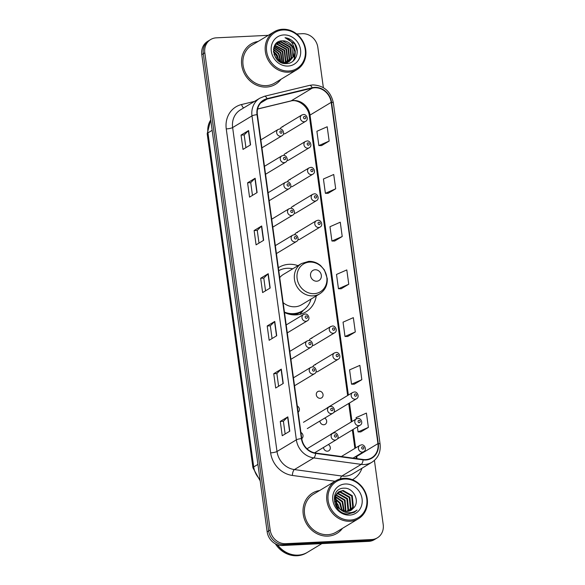 <?xml version="1.0" encoding="UTF-8"?>
<svg xmlns="http://www.w3.org/2000/svg" width="585" height="585" viewBox="0 0 585 585"><rect width="100%" height="100%" fill="white"/><g stroke="black" fill="none" stroke-linecap="round" stroke-linejoin="round"><path stroke-width="0.88" d="M297.992 265.648A26.025 23.254 58.9 0 0 289.034 264.31A26.025 23.254 58.9 0 0 279.067 267.301A26.025 23.254 58.9 0 0 278.365 267.747M284.493 312.514A26.025 23.254 58.9 0 0 295.966 314.891A26.025 23.254 58.9 0 0 305.933 311.893A26.025 23.254 58.9 0 0 316.244 295.937M323.527 447.437A3.685 3.291 58.9 0 0 327.41 451.196A3.685 3.291 58.9 0 0 328.821 450.772A3.685 3.291 58.9 0 0 330.313 447.686A3.685 3.291 58.9 0 0 328.353 444.534M319.907 421.003A3.685 3.291 58.9 0 0 323.79 424.754A3.685 3.291 58.9 0 0 325.202 424.33A3.685 3.291 58.9 0 0 326.686 421.251A3.685 3.291 58.9 0 0 324.733 418.092M319.191 391.16A3.685 3.291 58.9 0 0 317.779 391.584A3.685 3.291 58.9 0 0 316.507 395.694A3.685 3.291 58.9 0 0 320.17 398.319A3.685 3.291 58.9 0 0 321.582 397.895A3.685 3.291 58.9 0 0 322.847 393.785A3.685 3.291 58.9 0 0 319.191 391.16M315.564 364.726A3.685 3.291 58.9 0 0 314.16 365.15A3.685 3.291 58.9 0 0 312.807 366.927M316.01 371.863A3.685 3.291 58.9 0 0 316.551 371.877A3.685 3.291 58.9 0 0 317.955 371.453L338.181 359.27A3.685 3.291 -121.1 0 1 336.77 359.695A3.685 3.291 -121.1 0 1 333.114 357.069A3.685 3.291 -121.1 0 1 334.379 352.96L336.002 352.47C338.956 351.79 341.735 357.53 338.181 359.27M311.944 338.284A3.685 3.291 58.9 0 0 310.533 338.708A3.685 3.291 58.9 0 0 309.18 340.485M312.39 345.421A3.685 3.291 58.9 0 0 312.924 345.442A3.685 3.291 58.9 0 0 314.335 345.018L334.561 332.836A3.685 3.291 -121.1 0 1 333.15 333.26A3.685 3.291 -121.1 0 1 329.487 330.635A3.685 3.291 -121.1 0 1 330.759 326.525L332.375 326.035C335.337 325.355 338.108 331.095 334.561 332.836M290.219 179.661A3.685 3.291 58.9 0 0 288.807 180.085A3.685 3.291 58.9 0 0 287.454 181.862M290.657 186.798A3.685 3.291 58.9 0 0 291.198 186.82A3.685 3.291 58.9 0 0 292.61 186.396L312.829 174.213A3.685 3.291 -121.1 0 1 311.417 174.637A3.685 3.291 -121.1 0 1 307.761 172.012A3.685 3.291 -121.1 0 1 309.034 167.902L310.65 167.412C313.611 166.725 316.383 172.465 312.829 174.213M286.599 153.219A3.685 3.291 58.9 0 0 285.188 153.643A3.685 3.291 58.9 0 0 283.835 155.427M287.038 160.363A3.685 3.291 58.9 0 0 287.579 160.378A3.685 3.291 58.9 0 0 288.983 159.954L309.209 147.771A3.685 3.291 -121.1 0 1 307.798 148.195A3.685 3.291 -121.1 0 1 304.142 145.57A3.685 3.291 -121.1 0 1 305.407 141.46L307.03 140.97C309.984 140.29 312.763 146.031 309.209 147.771M293.838 206.095A3.685 3.291 58.9 0 0 292.427 206.52A3.685 3.291 58.9 0 0 291.074 208.297M294.277 213.233A3.685 3.291 58.9 0 0 294.818 213.254A3.685 3.291 58.9 0 0 296.229 212.83L316.456 200.648A3.685 3.291 -121.1 0 1 315.044 201.072A3.685 3.291 -121.1 0 1 311.381 198.447A3.685 3.291 -121.1 0 1 312.653 194.337L314.269 193.847C317.231 193.167 320.002 198.907 316.456 200.648M297.458 232.537A3.685 3.291 58.9 0 0 296.047 232.962A3.685 3.291 58.9 0 0 294.694 234.739M297.904 239.674A3.685 3.291 58.9 0 0 298.438 239.689A3.685 3.291 58.9 0 0 299.849 239.265L320.075 227.082A3.685 3.291 -121.1 0 1 318.664 227.506A3.685 3.291 -121.1 0 1 315.001 224.881A3.685 3.291 -121.1 0 1 316.273 220.779L317.889 220.282C320.851 219.602 323.622 225.342 320.075 227.082M282.972 126.784A3.685 3.291 58.9 0 0 281.56 127.208A3.685 3.291 58.9 0 0 280.208 128.985M283.418 133.921A3.685 3.291 58.9 0 0 283.952 133.943A3.685 3.291 58.9 0 0 285.363 133.519L305.589 121.336A3.685 3.291 -121.1 0 1 304.178 121.76A3.685 3.291 -121.1 0 1 300.514 119.135A3.685 3.291 -121.1 0 1 301.787 115.026L303.403 114.536C306.364 113.848 309.136 119.596 305.589 121.336M298.145 412.184A3.685 3.291 58.9 0 0 297.304 406.019M301.772 438.618A3.685 3.291 58.9 0 0 300.924 432.454M268.274 35.334L216.311 37.835A14.735 13.162 58.9 0 0 210.666 39.531L207.646 41.352A14.735 13.162 58.9 0 0 201.788 54.624L267.162 531.831A14.735 13.162 58.9 0 0 282.577 545.505L368.689 541.359A14.735 13.162 58.9 0 0 374.334 539.663L375.848 538.756A14.735 13.162 58.9 0 1 370.203 540.452A14.735 13.162 58.9 0 0 375.848 538.756L377.354 537.842A14.735 13.162 58.9 0 0 383.212 524.577L374.422 460.402M209.152 40.445A14.735 13.162 58.9 0 0 203.302 53.71L268.676 530.924A14.735 13.162 58.9 0 0 284.091 544.591L370.203 540.452L284.091 544.591A14.735 13.162 58.9 0 1 268.676 530.924L203.302 53.71A14.735 13.162 58.9 0 1 209.152 40.445M278.394 59.29A19.641 17.55 58.9 0 0 273.553 51.882A19.641 17.55 58.9 0 1 278.394 59.29M258.131 41.447A23.576 21.06 58.9 0 0 251.089 43.97A23.576 21.06 58.9 0 0 242.965 70.266A23.576 21.06 58.9 0 0 266.394 87.063A23.576 21.06 58.9 0 0 275.418 84.35A23.576 21.06 58.9 0 0 280.939 79.311A23.576 21.06 58.9 0 1 275.418 84.35A23.576 21.06 58.9 0 1 266.394 87.063A23.576 21.06 58.9 0 1 242.965 70.266A23.576 21.06 58.9 0 1 251.089 43.97A23.576 21.06 58.9 0 1 258.131 41.447M319.644 490.508A23.576 21.06 58.9 0 0 312.602 493.023A23.576 21.06 58.9 0 0 304.478 519.319A23.576 21.06 58.9 0 0 327.907 536.123A23.576 21.06 58.9 0 0 336.931 533.41A23.576 21.06 58.9 0 0 342.452 528.365A23.576 21.06 58.9 0 1 336.931 533.41A23.576 21.06 58.9 0 1 327.907 536.123A23.576 21.06 58.9 0 1 304.478 519.319A23.576 21.06 58.9 0 1 312.602 493.023A23.576 21.06 58.9 0 1 319.644 490.508M314.745 87.765A15.715 14.04 -121.1 0 1 331.19 102.346L377.939 443.642A15.715 14.04 -121.1 0 1 371.702 457.799A15.715 14.04 -121.1 0 1 363.161 459.496L315.681 453.039A15.715 14.04 -121.1 0 1 301.765 438.567L257.385 114.631A15.715 14.04 -121.1 0 1 263.63 100.481A15.715 14.04 -121.1 0 1 267.191 99.026L312.288 88.116A15.715 14.04 -121.1 0 1 314.745 87.765M314.693 87.377A16.109 14.391 58.9 0 0 312.171 87.743L267.074 98.653A16.109 14.391 58.9 0 0 257.027 114.653L301.407 438.582A16.109 14.391 58.9 0 0 315.673 453.412L363.146 459.876A16.109 14.391 58.9 0 0 378.305 443.627L331.549 102.324A16.109 14.391 58.9 0 0 314.693 87.377M276.003 57.315A19.641 17.55 -121.1 0 1 277.085 59.538M360.806 431.913L368.374 427.401L366.415 413.09L356.111 417.61L356.294 418.911M354.269 384.191L361.837 379.68L359.877 365.369L349.574 369.888L351.541 384.199L354.349 384.191M347.731 336.47L355.3 331.958L353.34 317.648L343.044 322.167L345.004 336.477L347.812 336.47M321.582 145.585L329.15 141.073L327.19 126.762L316.894 131.281L318.854 145.592L321.662 145.585M328.119 193.306L335.688 188.794L333.728 174.484L323.432 179.003L325.392 193.313L328.2 193.306M334.657 241.027L342.225 236.515L340.265 222.205L329.969 226.724L331.929 241.035L334.737 241.027M341.194 288.749L348.762 284.237L346.803 269.926L336.507 274.445L338.466 288.756L341.274 288.749M210.666 39.531A14.735 13.162 58.9 0 0 204.816 52.804L270.182 530.01A14.735 13.162 58.9 0 0 285.604 543.684L371.716 539.538A14.735 13.162 58.9 0 0 377.354 537.842M323.359 87.626L317.838 47.363A14.735 13.162 58.9 0 0 302.423 33.696L296.697 33.974M283.257 383.46L275.696 388.016L273.736 373.698L281.297 369.142L283.257 383.46M289.794 431.182L282.233 435.737L280.273 421.419L287.835 416.864L289.794 431.182M263.645 240.296L256.084 244.852L254.124 230.534L261.685 225.978L263.645 240.296M257.108 192.575L249.546 197.13L247.587 182.812L255.148 178.257L257.108 192.575M250.57 144.853L243.009 149.409L241.049 135.091L248.61 130.543L250.57 144.853M276.72 335.739L269.158 340.294L267.199 325.977L274.76 321.421L276.72 335.739M270.182 288.017L262.621 292.573L260.661 278.255L268.222 273.7L270.182 288.017M260.661 278.255L263.791 278.109L268.01 273.86A3.927 0.768 -7.8 0 1 268.222 273.7M267.199 325.977L270.328 325.83M272.069 338.539L270.328 325.808L274.548 321.582A3.927 0.768 -7.8 0 1 274.76 321.421M241.049 135.091L244.186 134.945M245.927 147.654L244.179 134.923L248.398 130.696A3.927 0.768 -7.8 0 1 248.61 130.543M247.587 182.812L250.716 182.666M252.464 195.375L250.716 182.644L254.936 178.418A3.927 0.768 -7.8 0 1 255.148 178.257M254.124 230.534L257.254 230.388L261.473 226.139A3.927 0.768 -7.8 0 1 261.685 225.978M280.273 421.419L283.403 421.273M285.144 433.982L283.403 421.251L287.623 417.025A3.927 0.768 -7.8 0 1 287.835 416.864M273.736 373.698L276.866 373.552M278.606 386.261L276.866 373.53L281.085 369.303A3.927 0.768 -7.8 0 1 281.297 369.142M348.762 284.237L338.466 288.756M342.225 236.515L331.929 241.035M335.688 188.794L325.392 193.313M329.15 141.073L318.854 145.592M355.3 331.958L345.004 336.477M361.837 379.68L351.541 384.199M368.374 427.401L358.078 431.92L357.384 426.86M358.078 431.92L360.886 431.913M265.539 290.818L263.791 278.087M259.001 243.097L257.254 230.366M288.749 71.019A21.118 18.866 58.9 0 0 305.224 49.571A21.118 18.866 58.9 0 0 283.125 29.974A21.118 18.866 58.9 0 0 266.65 51.421A21.118 18.866 58.9 0 0 288.749 71.019M288.5 72.196A22.098 19.744 58.9 0 0 296.961 69.652A22.098 19.744 58.9 0 0 304.58 45.001A22.098 19.744 58.9 0 0 282.613 29.25A22.098 19.744 58.9 0 0 274.153 31.795A22.098 19.744 58.9 0 0 266.533 56.445A22.098 19.744 58.9 0 0 288.5 72.196M274.153 31.795L251.85 45.228A22.098 19.744 58.9 0 0 244.23 69.886A22.098 19.744 58.9 0 0 266.197 85.637A22.098 19.744 58.9 0 0 274.658 83.092L296.961 69.652M274.87 45.155L284.683 50.281L285.846 61.257L285.107 62.705M274.723 45.418L284.215 50.566L285.378 61.542L284.793 62.719M275.498 44.241L277.37 43.977L286.577 49.14L287.74 60.116L286.299 62.551M275.338 44.453L276.895 44.263L286.102 49.425L287.264 60.401L286.006 62.602M276.127 43.531L279.264 42.837L288.464 47.999L289.626 58.983L287.411 62.266M275.966 43.692L278.789 43.122L287.995 48.284L289.158 59.261L287.14 62.346M294.182 51.151A11.1 9.916 58.9 0 0 282.57 40.848C268.471 40.394 272.369 64.84 286.328 63.575C296.288 63.853 300.88 50.061 293.875 42.339C291.381 39.634 288.434 38.091 285.034 37.696C290.972 39.817 294.021 44.306 294.182 51.151L293.407 56.701L289.436 61.352L285.049 62.705L279.411 61.491M276.069 43.582L281.151 41.703L290.357 46.866L291.52 57.842L288.456 61.864M289.436 61.352L284.581 62.99L282.065 62.844M276.8 43.049L280.676 41.988L289.882 47.151L291.045 58.127L288.2 61.973M273.429 51.202L277.122 54.836L279.133 61.301M273.48 51.831L276.654 55.114L278.628 60.935M273.509 49.169L279.016 53.696L280.888 62.127M273.458 49.623L278.54 53.981L280.471 61.973M273.831 47.575L280.902 52.555L282.423 62.536M273.736 47.941L280.434 52.84L282.058 62.456M274.306 46.259L282.796 51.414L283.82 62.712M274.175 46.566L282.321 51.699L283.484 62.683M284.939 62.961L284.581 63.472M284.632 62.99L284.339 63.436M286.109 62.778L285.524 63.407M285.824 62.836L285.253 63.487M287.206 62.463L286.57 63.004M286.343 63.165L285.743 63.568M286.942 62.551L286.314 63.114M286.094 63.29L285.707 63.568M288.237 62.032L285.1 63.531M287.988 62.149L287.308 62.624M287.549 62.485L285.436 63.553M282.57 40.848L291.776 46.01L292.939 56.986L289.195 61.491M283.805 34.939A16.014 14.303 58.9 0 0 271.308 51.202A16.014 14.303 58.9 0 0 288.069 66.054A16.014 14.303 58.9 0 0 300.558 49.791A16.014 14.303 58.9 0 0 283.805 34.939M274.021 54.412L276.712 59.136M285.034 37.696L294.76 43.977L297.26 51.319M293.707 46.537L294.387 58.675L293.019 61.154M293.129 45.001L295.549 51.692L294.628 58.529L293.356 60.869M316.719 281.209A5.894 5.265 58.9 0 0 321.319 275.221A5.894 5.265 58.9 0 0 315.154 269.751A5.894 5.265 58.9 0 0 310.555 275.74A5.894 5.265 58.9 0 0 316.719 281.209M283.14 302.635A17.682 15.795 58.9 0 0 294.855 306.781A17.682 15.795 58.9 0 0 301.626 304.741L319.739 293.831C325.041 290.343 327.549 285.261 327.264 278.562L324.412 269.97L320.558 265.531C317.011 262.614 313.055 261.224 308.683 261.371L301.494 263.542A17.682 15.795 58.9 0 0 295.396 283.264A17.682 15.795 58.9 0 0 312.968 295.864A17.682 15.795 58.9 0 0 319.739 293.831M284.442 312.105A23.327 20.841 58.9 0 0 293.334 313.633A23.327 20.841 58.9 0 0 302.269 310.949A23.327 20.841 58.9 0 0 311.001 299.096M292.756 268.808A23.327 20.841 58.9 0 0 287.125 268.296A23.327 20.841 58.9 0 0 278.76 270.658M287.345 313.662A23.327 20.841 58.9 0 0 292.58 314.086A23.327 20.841 58.9 0 0 301.509 311.403L302.269 310.949M301.494 263.542L283.374 274.453A17.682 15.795 58.9 0 0 279.718 277.626M303.498 310.138L301.129 312.938A25.535 22.815 -121.1 0 1 299.805 314.364M350.261 520.072A21.118 18.866 58.9 0 0 366.736 498.625A21.118 18.866 58.9 0 0 344.638 479.035A21.118 18.866 58.9 0 0 328.163 500.482A21.118 18.866 58.9 0 0 350.261 520.072M350.013 521.257A22.098 19.744 58.9 0 0 358.473 518.712A22.098 19.744 58.9 0 0 366.093 494.062A22.098 19.744 58.9 0 0 344.126 478.303A22.098 19.744 58.9 0 0 335.666 480.848A22.098 19.744 58.9 0 0 328.046 505.506A22.098 19.744 58.9 0 0 350.013 521.257M335.666 480.848L313.363 494.288A22.098 19.744 58.9 0 0 305.743 518.939A22.098 19.744 58.9 0 0 327.71 534.69A22.098 19.744 58.9 0 0 336.17 532.145L358.473 518.712M277.451 544.723A24.555 21.938 58.9 0 0 298.079 555.121A24.555 21.938 58.9 0 0 307.483 552.298L321.896 543.611M277.078 544.584A24.555 21.938 58.9 0 0 297.889 555.238A24.555 21.938 58.9 0 0 307.293 552.408A24.555 21.938 58.9 0 0 307.388 552.35M275.33 543.772A24.555 21.938 58.9 0 0 297.041 555.75A24.555 21.938 58.9 0 0 306.445 552.92L307.293 552.408M336.931 493.513L338.349 493.36L347.468 498.566L348.55 509.601L347.534 511.444M336.697 493.813L337.75 493.718L346.868 498.932L347.943 509.959L347.154 511.473M337.933 492.468L340.748 491.912L349.867 497.126L350.949 508.153L348.974 511.18M337.669 492.709L340.148 492.27L349.267 497.484L350.349 508.511L348.631 511.268M350.298 510.72L353.347 506.705L352.272 495.678L343.154 490.464L339.073 491.641L335.512 496.043L337.384 506.588L340.229 509.308L347.037 511.48L351.285 510.2L354.188 507.392L351.212 510.244M342.986 511.268L336.784 506.946L334.905 496.402L338.466 492M338.773 491.831L342.554 490.83L351.673 496.036L352.748 507.071L349.976 510.851M334.971 498.405L340.265 502.91L342.181 510.486M334.927 499.02L339.666 503.268L341.618 510.2M335.388 496.387L342.671 501.462L344.199 511.202M335.256 496.841L342.071 501.82L343.724 511.071M336.068 494.8L345.07 500.014L345.954 511.473M335.885 495.166L344.47 500.38L345.538 511.436M354.188 507.392C359.994 500.343 353.062 487.744 344.441 488.183C328.894 487.561 332.426 514.434 348.024 513.988L354.327 512.314L357.062 510.025C354.371 512.05 351.314 512.943 347.892 512.701C345.04 512.467 342.481 511.334 340.229 509.308M345.318 483.992A16.014 14.303 58.9 0 0 332.828 500.255A16.014 14.303 58.9 0 0 349.581 515.114A16.014 14.303 58.9 0 0 362.071 498.851A16.014 14.303 58.9 0 0 345.318 483.992M335.073 501.301L337.867 504.35L339.636 508.87M357.062 510.025L354.239 512.365M201.788 54.624L204.816 52.804M368.689 541.359L371.716 539.538M282.577 545.505L285.604 543.684M267.162 531.831L270.182 530.01M210.739 119.969A19.641 17.55 58.9 0 0 207.953 132.868L212.158 130.331M260.179 480.87L252.954 467.832L207.192 133.768A9.821 1.916 -7.8 0 1 207.953 132.868L253.714 466.932L257.919 464.395M252.954 467.832A9.821 1.916 -7.8 0 1 253.714 466.932A19.641 17.55 58.9 0 0 259.974 479.393M331.19 102.346L310.021 115.099A15.715 14.04 58.9 0 0 293.575 100.518A15.715 14.04 58.9 0 0 291.118 100.869L257.627 108.971M361.939 468.263A24.555 21.938 -121.1 0 1 352.426 479.7M363.146 459.876A4.914 1.792 97.7 0 1 361.237 464.373L341.881 476.036A19.641 17.55 58.9 0 0 345.033 476.175A19.641 17.55 58.9 0 0 352.558 473.916L371.914 462.252A19.641 17.55 -121.1 0 1 361.237 464.373L313.757 457.916A19.641 17.55 -121.1 0 1 296.361 439.832L251.989 115.896A4.914 0.958 -7.8 0 1 257.027 114.653M378.305 443.627A4.914 0.958 -7.8 0 1 380.096 444.117L333.348 102.814C330.766 91.443 323.929 85.476 312.829 84.905L309.604 85.366A4.914 2.121 76.4 0 1 312.171 87.743M301.407 438.582A4.914 0.958 172.2 0 0 296.361 439.832L277.005 451.496A19.641 17.55 58.9 0 0 294.409 469.579L341.881 476.036A4.914 1.792 -82.3 0 0 340.302 478.896M315.673 453.412A4.914 1.792 97.7 0 1 313.757 457.916L294.409 469.579A4.914 1.792 -82.3 0 0 292.383 475.451A24.555 21.938 -121.1 0 1 270.628 452.848L226.256 128.912A24.555 21.938 -121.1 0 1 241.568 104.525L254.504 101.395M309.604 85.366L264.5 96.276A4.914 2.121 76.4 0 1 267.074 98.653M226.256 128.912A4.914 0.958 -7.8 0 0 232.633 127.559L251.989 115.896A19.641 17.55 -121.1 0 1 259.791 98.207L240.435 109.87A19.641 17.55 58.9 0 0 232.633 127.559L277.005 451.496A4.914 0.958 -7.8 0 1 270.628 452.848M333.348 102.814A4.914 0.958 172.2 0 0 331.549 102.324M335.008 481.25L292.383 475.451M241.568 104.525A4.914 2.121 -103.6 0 0 243.652 107.932M356.923 458.647A15.715 14.04 58.9 0 0 356.777 456.395L356.704 455.883M377.939 443.642L356.777 456.395A8.841 1.726 -7.8 0 0 356.089 457.207L355.972 456.329M355.614 447.942L353.084 429.448M351.995 421.5L349.464 403.006M348.375 395.065L310.021 115.099A8.841 1.726 -7.8 0 0 309.341 115.903C308.39 106.126 297.509 98.719 290.635 101.066A8.841 3.824 -103.6 0 0 291.118 100.869L312.288 88.116M267.191 99.026L260.683 102.945M269.97 288.149L268.01 273.86M263.433 240.428L261.473 226.139M256.895 192.706L254.936 178.418M250.358 144.985L248.398 130.696M276.508 335.87L274.548 321.582M283.045 383.592L281.085 369.303M289.582 431.313L287.623 417.025M278.577 60.438A19.641 17.55 58.9 0 0 273.517 52.153M279.615 61.593A20.131 17.989 58.9 0 0 278.972 59.575M314.116 293.663A16.241 14.508 58.9 0 0 326.788 277.166A16.241 14.508 58.9 0 0 309.794 262.095A16.241 14.508 58.9 0 0 297.121 278.592A16.241 14.508 58.9 0 0 314.116 293.663M293.524 314.876A23.546 21.038 58.9 0 0 302.642 310.715M304.471 116.415A1.228 1.097 58.9 0 0 304.8 118.806A1.228 1.097 58.9 0 0 304.471 116.415M308.09 142.857A1.228 1.097 58.9 0 0 308.419 145.241A1.228 1.097 58.9 0 0 308.09 142.857M311.71 169.292A1.228 1.097 58.9 0 0 312.039 171.676A1.228 1.097 58.9 0 0 311.71 169.292M315.337 195.734A1.228 1.097 58.9 0 0 315.659 198.118A1.228 1.097 58.9 0 0 315.337 195.734M318.957 222.168A1.228 1.097 58.9 0 0 319.286 224.552A1.228 1.097 58.9 0 0 318.957 222.168M333.443 327.922A1.228 1.097 58.9 0 0 333.764 330.306A1.228 1.097 58.9 0 0 333.443 327.922M337.062 354.356A1.228 1.097 58.9 0 0 337.391 356.74A1.228 1.097 58.9 0 0 337.062 354.356M355.051 399.219A3.685 3.291 -121.1 0 1 351.388 396.593A3.685 3.291 -121.1 0 1 352.66 392.484L354.283 391.994C357.238 391.306 360.009 397.047 356.462 398.794A3.685 3.291 -121.1 0 1 355.051 399.219M355.344 393.873A1.228 1.097 58.9 0 0 355.673 396.257A1.228 1.097 58.9 0 0 355.344 393.873M358.671 425.653A3.685 3.291 -121.1 0 1 355.015 423.028A3.685 3.291 -121.1 0 1 356.28 418.918L357.903 418.429C360.857 417.748 363.636 423.489 360.082 425.229A3.685 3.291 -121.1 0 1 358.671 425.653M358.963 420.315A1.228 1.097 58.9 0 0 359.292 422.699A1.228 1.097 58.9 0 0 358.963 420.315M362.298 452.088A3.685 3.291 -121.1 0 1 358.634 449.463A3.685 3.291 -121.1 0 1 359.907 445.36L361.523 444.863C364.484 444.183 367.256 449.923 363.702 451.664A3.685 3.291 -121.1 0 1 362.298 452.088M362.583 446.75A1.228 1.097 58.9 0 0 362.912 449.134A1.228 1.097 58.9 0 0 362.583 446.75M261.934 147.822L281.926 135.779A3.685 3.291 -121.1 0 1 280.515 136.203A3.685 3.291 -121.1 0 1 276.851 133.577A3.685 3.291 -121.1 0 1 278.124 129.468L260.844 139.873M281.129 133.248A1.228 1.097 58.9 0 0 280.807 130.864A1.228 1.097 58.9 0 0 281.129 133.248M265.553 174.257L285.546 162.213A3.685 3.291 -121.1 0 1 284.135 162.645A3.685 3.291 -121.1 0 1 280.471 160.012A3.685 3.291 -121.1 0 1 281.743 155.91L264.471 166.315M284.756 159.683A1.228 1.097 58.9 0 0 284.427 157.299A1.228 1.097 58.9 0 0 284.756 159.683M269.18 200.699L289.166 188.655A3.685 3.291 -121.1 0 1 287.754 189.079A3.685 3.291 -121.1 0 1 284.098 186.454A3.685 3.291 -121.1 0 1 285.363 182.345L268.091 192.75M288.376 186.125A1.228 1.097 58.9 0 0 288.047 183.734A1.228 1.097 58.9 0 0 288.376 186.125M272.8 227.134L292.785 215.09A3.685 3.291 -121.1 0 1 291.381 215.514A3.685 3.291 -121.1 0 1 287.718 212.889A3.685 3.291 -121.1 0 1 288.99 208.779L271.711 219.192M291.995 212.56A1.228 1.097 58.9 0 0 291.666 210.176A1.228 1.097 58.9 0 0 291.995 212.56M276.42 253.568L296.412 241.532A3.685 3.291 -121.1 0 1 295.001 241.956A3.685 3.291 -121.1 0 1 291.337 239.331A3.685 3.291 -121.1 0 1 292.61 235.221L275.33 245.627M295.615 239.002A1.228 1.097 58.9 0 0 295.293 236.611A1.228 1.097 58.9 0 0 295.615 239.002M287.286 332.887L307.271 320.843A3.685 3.291 -121.1 0 1 305.86 321.267A3.685 3.291 -121.1 0 1 302.204 318.642A3.685 3.291 -121.1 0 1 303.476 314.533L286.197 324.938M306.481 318.313A1.228 1.097 58.9 0 0 306.152 315.922A1.228 1.097 58.9 0 0 306.481 318.313M290.906 359.322L310.898 347.278A3.685 3.291 -121.1 0 1 309.487 347.702A3.685 3.291 -121.1 0 1 305.823 345.077A3.685 3.291 -121.1 0 1 307.096 340.967L289.816 351.38M310.101 344.748A1.228 1.097 58.9 0 0 309.779 342.364A1.228 1.097 58.9 0 0 310.101 344.748M294.526 385.756L314.518 373.72A3.685 3.291 -121.1 0 1 313.107 374.144A3.685 3.291 -121.1 0 1 309.443 371.519A3.685 3.291 -121.1 0 1 310.715 367.409L293.443 377.815M313.728 371.183A1.228 1.097 58.9 0 0 313.399 368.799A1.228 1.097 58.9 0 0 313.728 371.183M307.279 428.608L332.799 413.237A3.685 3.291 -121.1 0 1 331.388 413.661A3.685 3.291 -121.1 0 1 327.724 411.036A3.685 3.291 -121.1 0 1 328.997 406.926L303.483 422.297M332.002 410.707A1.228 1.097 58.9 0 0 331.68 408.315A1.228 1.097 58.9 0 0 332.002 410.707M314.562 452.841L336.419 439.671A3.685 3.291 -121.1 0 1 335.008 440.096A3.685 3.291 -121.1 0 1 331.344 437.47A3.685 3.291 -121.1 0 1 332.616 433.361L307.103 448.732M335.629 437.141A1.228 1.097 58.9 0 0 335.3 434.757A1.228 1.097 58.9 0 0 335.629 437.141M207.192 133.768L210.71 119.735M264.5 96.276L259.791 98.207M371.914 462.252C378.151 458.092 380.879 452.044 380.096 444.117M290.635 101.066L257.605 109.059M354.883 448.381L352.345 429.887M351.256 421.946L348.726 403.453M347.636 395.511L309.341 115.903M356.221 458.552L356.089 457.207M281.56 127.208L301.787 115.026M285.188 153.643L305.407 141.46M288.807 180.085L309.034 167.902M292.427 206.52L312.653 194.337M296.047 232.962L316.273 220.779M310.533 338.708L330.759 326.525M314.16 365.15L334.379 352.96M327.147 407.855L352.66 392.484M333.604 412.564L356.462 398.794M330.766 434.289L356.28 418.918M337.223 438.999L360.082 425.229M341.362 456.527L359.907 445.36M353.004 458.113L363.702 451.664M281.926 135.779C285.473 134.038 282.701 128.298 279.74 128.978L278.124 129.468M285.546 162.213C289.092 160.473 286.321 154.732 283.359 155.42L281.743 155.91M289.166 188.655C292.719 186.915 289.941 181.167 286.986 181.855L285.363 182.345M292.785 215.09C296.339 213.349 293.568 207.609 290.606 208.289L288.99 208.779M296.412 241.532C299.959 239.784 297.187 234.044 294.226 234.731L292.61 235.221M307.271 320.843C310.825 319.103 308.054 313.355 305.092 314.043L303.476 314.533M310.898 347.278C314.445 345.538 311.673 339.797 308.712 340.477L307.096 340.967M314.518 373.72C318.064 371.972 315.293 366.232 312.332 366.919L310.715 367.409M332.799 413.237C336.346 411.496 333.574 405.749 330.613 406.436L328.997 406.926M336.419 439.671C339.965 437.931 337.194 432.191 334.24 432.871L332.616 433.361"/></g></svg>
